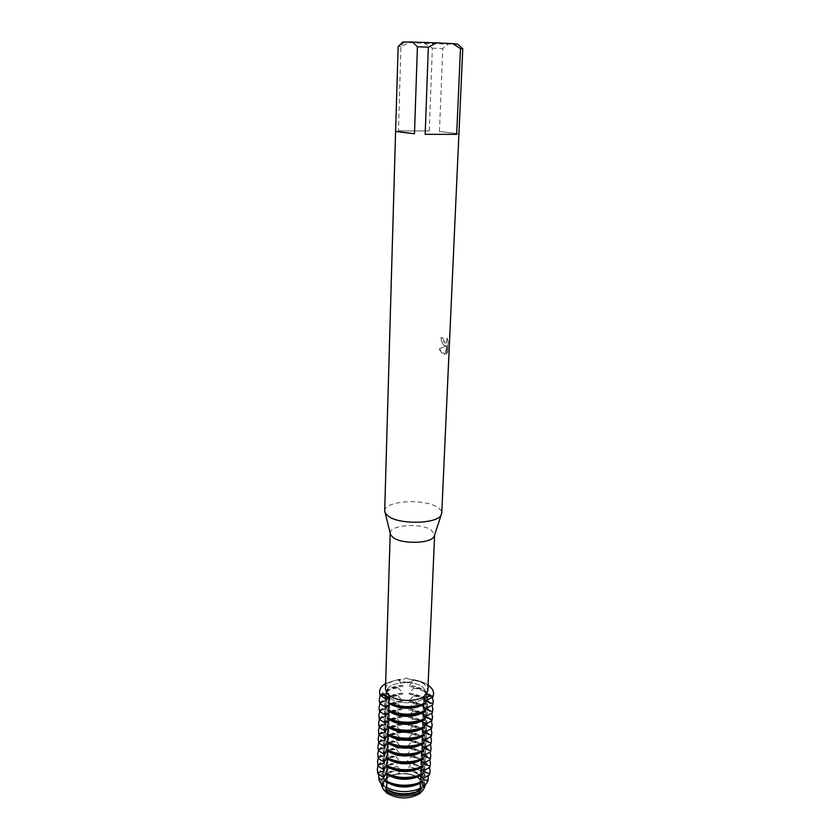 <?xml version="1.0" encoding="UTF-8"?>
<svg xmlns="http://www.w3.org/2000/svg" width="840" height="840" viewBox="0 0 840 840"><rect width="100%" height="100%" fill="white"/><g stroke="black" fill="none" stroke-linecap="round" stroke-linejoin="round"><path stroke-width="0.63" stroke-dasharray="4.2 3.15" d="M423.885 699.101L423.538 700.245L425.471 703.238L423.538 700.245L423.885 699.101M406.35 682.227C410.004 682.216 412.577 681.408 414.068 679.791L408.324 679.046L406.497 677.849L404.576 678.962L398.528 679.434C400.092 681.125 402.696 682.049 406.35 682.227M419.727 779.552L422.52 785.768C423.108 796.772 394.821 800.341 386.284 790.22L383.744 784.35C383.292 773.294 410.823 769.734 419.727 779.552L422.52 785.768C423.108 796.772 394.821 800.341 386.284 790.22L383.744 784.35C383.292 773.294 410.823 769.734 419.727 779.552M382.536 787.71C381.255 779.94 386.925 775.183 399.536 773.451L406.403 773.587C412.713 774.407 417.617 776.454 421.082 779.73C424.169 782.891 424.893 786.198 423.276 789.653M423.581 687.876L426.5 693.473C427.171 703.353 398.066 706.429 389.235 697.295L386.6 692.013C386.085 682.091 414.372 679.035 423.581 687.876L426.5 693.473C427.171 703.353 398.066 706.429 389.235 697.295L386.6 692.013C386.085 682.091 414.372 679.035 423.581 687.876M390.212 533.232L390.212 533.138C389.56 524.874 420.956 522.638 431.319 530.072L434.627 534.902M408.324 679.046C415.391 679.613 420.861 681.471 424.757 684.621L427.865 690.553M384.689 510.962C383.901 500.84 424.032 498.162 437.43 507.255C440.36 509.072 441.808 511.004 441.767 513.051M444.538 345.513L446.208 345.849L439.226 348.936L445.032 354.522L446.975 345.618L446.596 353.934L447.668 351.887L448.13 341.576L447.143 337.858L446.313 342.846L444.665 342.762L442.911 337.995L441.042 337.459C441.189 341.25 442.355 343.938 444.538 345.513M457.894 44.215L447.846 44.121L442.785 48.541L439.457 131.46L458.913 133.728M447.048 337.858L448.046 341.586L447.584 351.897L446.513 353.945L446.88 345.629L444.948 354.543C442.901 354.239 440.969 352.37 439.142 348.947L446.124 345.86C443.31 345.765 441.588 342.962 440.958 337.459L442.827 338.006L443.016 339.98C443.919 342.626 444.99 343.592 446.229 342.856L447.143 337.848M388.028 702.408L389.855 699.751L389.634 698.681L389.855 699.751L388.028 702.408M409.553 685.303L414.068 679.791C419.759 680.81 424.431 682.584 428.096 685.094C424.431 682.584 419.759 680.81 414.068 679.791C408.954 683.077 403.778 682.962 398.528 679.434L398.506 680.012L393.036 681.082C384.709 683.456 380.205 687.162 379.491 692.192M385.623 683.519L398.528 679.434L385.623 683.519M429.261 130.956L432.358 48.184L424.798 43.365L408.975 42.62L400.932 46.777L398.454 130.84L429.261 130.956L398.454 130.84M402.769 42.157L408.975 42.62M424.798 43.365L447.846 44.121M398.16 46.536L400.932 46.777M432.358 48.184L442.785 48.541M439.457 131.46L458.913 133.854M385.455 688.989C386.652 683.025 393.026 679.675 404.576 678.962M398.506 680.012L402.895 685.157L402.854 686.301L398.276 686.69L398.233 687.824L392.774 688.905C384.279 691.383 379.774 695.226 379.25 700.445M386.295 699.457L384.93 695.384C385.34 691.278 388.92 688.254 395.661 686.291L402.895 685.157M385.235 698.681L384.899 696.549C385.308 692.433 388.878 689.399 395.619 687.435L402.854 686.301M380.289 695.74C382.399 692.171 386.579 689.514 392.816 687.771L398.276 686.69M398.233 687.824L402.612 692.979L402.57 694.124L398.013 694.47L397.971 695.604L392.522 696.707C384.048 699.206 379.544 703.091 379.029 708.361M386.054 707.438L384.689 703.322C385.098 699.174 388.668 696.119 395.399 694.134L402.612 692.99M385.004 706.671L384.657 704.476C385.067 700.329 388.637 697.263 395.356 695.279L402.57 694.124M380.016 703.7C382.106 700.056 386.284 697.347 392.553 695.573L398.013 694.47M397.971 695.604L402.329 700.77L402.286 701.904L397.74 702.219L397.698 703.353L392.269 704.456C383.806 706.986 379.323 710.913 378.798 716.236M385.812 715.375L384.447 711.228C384.856 707.038 388.427 703.941 395.136 701.936L402.329 700.77M384.772 714.62L384.416 712.373C384.825 708.183 388.385 705.075 395.094 703.07L402.286 701.904M379.754 711.627C381.812 707.91 385.991 705.138 392.301 703.332L397.74 702.219M397.709 703.353L402.056 708.529L402.014 709.653L397.478 709.937L397.435 711.06L392.018 712.183C383.576 714.735 379.092 718.704 378.578 724.08M385.56 723.282L384.206 719.082C384.626 714.861 388.175 711.732 394.874 709.706L402.056 708.529M384.542 722.526L384.174 720.226C384.584 715.995 388.143 712.866 394.832 710.829L402.014 709.653M379.481 719.523C381.518 715.722 385.707 712.908 392.049 711.06L397.478 709.937M397.435 711.06L401.782 716.236L401.741 717.36L397.215 717.612L397.173 718.725L391.766 719.859C383.344 722.452 378.872 726.453 378.346 731.881M385.319 731.147L383.975 726.904C384.384 722.642 387.933 719.481 394.611 717.433L401.782 716.236M384.31 730.391L383.933 728.049C384.353 723.775 387.901 720.615 394.58 718.557L401.741 717.36M379.218 727.367C381.234 723.502 385.423 720.625 391.797 718.746L397.215 717.612M397.173 718.725L401.499 723.923L401.468 725.036L396.953 725.246L396.911 726.359L391.514 727.514C383.114 730.128 378.651 734.171 378.126 739.641M385.077 738.969L383.733 734.696C384.153 730.391 387.692 727.199 394.359 725.13L401.499 723.923M384.09 738.224L383.702 735.829C384.111 731.514 387.649 728.322 394.317 726.243L401.468 725.036M378.956 735.189C380.94 731.251 385.14 728.322 391.545 726.4L396.953 725.246M396.911 726.359L401.226 731.567L401.195 732.669L396.69 732.858L396.648 733.961L391.262 735.126C382.882 737.762 378.431 741.846 377.906 747.369M384.836 746.76L383.502 742.445C383.911 738.098 387.45 734.874 394.096 732.784L401.226 731.567M383.859 746.014L383.46 743.568C383.88 739.221 387.408 735.998 394.055 733.898L401.195 732.669M378.714 742.938C380.678 738.938 384.878 735.966 391.304 734.013L396.69 732.858M396.648 733.961L400.964 739.169L400.921 740.271L396.428 740.418L396.385 741.521L391.01 742.697C382.651 745.364 378.21 749.49 377.685 755.066M384.605 754.509L383.26 750.151C383.681 745.773 387.209 742.518 393.844 740.408L400.953 739.169M383.628 753.774L383.229 751.275C383.649 746.886 387.167 743.631 393.803 741.51L400.921 740.271M378.473 750.655C380.415 746.592 384.615 743.578 391.052 741.594L396.428 740.418M396.396 741.521L400.691 746.739L400.649 747.841L396.165 747.957L396.133 749.049L390.768 750.236C382.421 752.934 377.99 757.092 377.465 762.71M384.363 762.216L383.03 757.827C383.45 753.407 386.967 750.13 393.582 747.989L400.691 746.739M383.407 761.492L382.998 758.95C383.418 754.52 386.925 751.233 393.55 749.091L400.649 747.841M378.231 758.321C380.163 754.204 384.353 751.149 390.8 749.144L396.165 747.957M396.133 749.049L400.418 754.278L400.376 755.37L395.913 755.454L395.871 756.546L390.526 757.743C382.2 760.462 377.769 764.663 377.244 770.332M384.122 769.892L382.798 765.471C383.219 761.009 386.726 757.701 393.33 755.538L400.418 754.278M383.187 769.178L382.767 766.584C383.177 762.111 386.694 758.793 393.298 756.641L400.376 755.37M377.99 765.965C379.911 761.786 384.101 758.688 390.558 756.651L395.913 755.454M395.871 756.546L400.144 761.775L400.113 762.867L396.218 762.941L396.984 766.595L391.514 767.792C382.001 771.151 378.262 776.15 380.31 782.796M383.891 777.536L382.568 773.073C382.988 768.569 386.484 765.23 393.078 763.056L400.144 761.775M382.956 776.822L382.536 774.175C382.956 769.671 386.453 766.322 393.046 764.148L400.113 762.867M378.609 774.144C380.069 769.639 384.174 766.311 390.925 764.127L396.218 762.941M423.36 704.707L422.615 704.981M427.193 707.752L427.518 706.052C426.762 699.856 420.661 695.929 409.217 694.271L409.259 693.137L413.742 688.17L413.784 687.036C420.368 688.244 425.523 690.417 429.251 693.536L432.254 697.169M433.199 702.429C433.272 699.668 431.939 697.095 429.198 694.68C425.471 691.562 420.326 689.388 413.742 688.17M423.381 704.519L423.423 703.353L417.522 705.884C407.012 708.288 397.73 707.196 389.687 702.597L389.655 703.763M423.014 712.761L423.087 711.354L417.197 713.916C406.707 716.352 397.457 715.25 389.435 710.609L389.403 711.837M423.087 711.354L425.103 711.869M423.433 703.353L425.45 703.825M423.045 712.509L421.995 713.139M433.566 694.197C433.534 691.572 432.201 689.105 429.544 686.816C425.806 683.718 420.641 681.566 414.046 680.358M408.671 708.666L413.133 703.689L413.175 702.566L408.912 702.051L408.965 700.917L413.438 695.95L413.48 694.817C420.053 696.034 425.187 698.229 428.904 701.379L431.949 705.117M432.842 710.336C432.915 707.553 431.592 704.949 428.862 702.524C425.145 699.363 420 697.169 413.438 695.95M422.678 720.783L422.751 719.313L416.871 721.907C406.413 724.364 397.183 723.261 389.183 718.578L389.151 719.859M422.751 719.313L424.757 719.88M422.709 720.468L421.365 721.255M413.175 702.566C419.727 703.794 424.862 705.999 428.568 709.181L431.634 713.034M432.485 718.211C432.558 715.397 431.235 712.772 428.516 710.315C424.809 707.133 419.685 704.918 413.133 703.689M422.331 728.763L422.415 727.23L416.556 729.855C406.119 732.344 396.911 731.231 388.931 726.505L388.909 727.85M422.415 727.23L424.41 727.85M422.373 728.385L420.735 729.341M432.128 726.044C432.212 723.208 430.889 720.552 428.169 718.074C424.483 714.861 419.37 712.635 412.839 711.396L412.881 710.273C419.412 711.512 424.526 713.738 428.221 716.95L431.319 720.909M421.995 736.701L422.09 735.115L416.231 737.772C405.815 740.282 396.637 739.158 388.679 734.401L388.657 735.798M422.09 735.115L424.074 735.777M422.037 736.271L420.094 737.394M422.982 790.199C424.977 786.576 424.337 783.09 421.082 779.73C417.617 776.454 412.713 774.407 406.403 773.587L407.988 770.574L406.329 770.458L406.371 769.377L409.343 766.857L410.298 763.235L406.613 763.004L406.655 761.912L411.054 756.861L411.096 755.769L406.896 755.506L406.938 754.415L411.348 749.375L411.39 748.272L407.18 747.978L407.221 746.875L411.642 741.846L411.684 740.744L407.463 740.418L407.505 739.305L411.936 734.286L411.978 733.183L407.757 732.816L407.799 731.703L412.23 726.695L412.282 725.582L408.041 725.183L408.082 724.059L412.534 719.061L412.577 717.948C419.097 719.198 424.2 721.434 427.886 724.678L431.004 728.752M431.781 733.845C431.855 730.978 430.542 728.301 427.833 725.802C424.147 722.558 419.055 720.311 412.534 719.061M421.334 752.462L421.754 742.97L415.916 745.637C405.52 748.188 396.365 747.054 388.427 742.255L388.416 743.704M421.754 742.97L423.738 743.663M421.701 744.103L419.444 745.405M412.282 725.582C418.782 726.841 423.875 729.099 427.55 732.365L430.689 736.554M431.424 741.594C431.508 738.707 430.195 736.008 427.497 733.488C423.822 730.212 418.74 727.944 412.241 726.695M421.428 750.771L415.601 753.48C405.227 756.042 396.092 754.908 388.175 750.068L388.175 751.569M421.397 750.939L423.402 751.517M421.376 751.905L418.782 753.375M411.978 733.183C418.467 734.444 423.549 736.732 427.214 740.029L430.374 744.314M431.078 749.322C431.161 746.403 429.849 743.673 427.161 741.143C423.497 737.835 418.425 735.557 411.936 734.286M420.998 760.284L421.092 758.541L415.286 761.271C404.943 763.865 395.819 762.731 387.923 757.848L387.923 759.402M421.092 758.541L423.066 759.328M421.05 759.675L418.12 761.313M411.684 740.744C418.163 742.025 423.224 744.324 426.878 747.642L430.059 752.042M430.731 757.008C430.815 754.068 429.513 751.317 426.825 748.755C423.171 745.427 418.11 743.117 411.642 741.846M420.672 768.075L420.767 766.279L414.971 769.03C404.649 771.655 395.556 770.511 387.681 765.587L387.681 767.203M420.767 766.279L422.73 767.109M420.725 767.403L417.438 769.22M411.39 748.272C417.848 749.553 422.898 751.874 426.542 755.223L429.744 759.738M430.385 764.652C430.469 761.691 429.167 758.909 426.489 756.325C422.846 752.976 417.806 750.655 411.348 749.375M420.346 775.814L420.441 773.966L414.656 776.748C404.366 779.404 395.283 778.25 387.429 773.294L387.44 774.952M420.441 773.966L422.394 774.848M420.399 775.089L416.745 777.095M411.096 755.769C417.543 757.061 422.572 759.392 426.206 762.773L429.44 767.393M430.038 772.264C430.122 769.272 428.831 766.479 426.163 763.875C422.531 760.494 417.491 758.153 411.054 756.861M420.021 783.531L420.116 781.63L414.341 784.434C404.072 787.111 395.02 785.957 387.188 780.958L387.198 782.67M420.116 781.63L422.069 782.544M420.074 782.744L416.042 784.928M410.298 763.235C416.524 764.463 421.376 766.721 424.882 770.007L428.253 775.394M426.416 783.741C427.77 780.098 426.815 776.643 423.57 773.367C420.168 770.154 415.422 767.991 409.343 766.857M396.984 766.595L399.882 769.24L399.84 770.322L398.118 770.375L399.536 773.451C385.644 775.572 380.247 780.885 383.344 789.39M383.659 785.138L382.337 780.633C382.756 776.097 386.253 772.726 392.826 770.532L399.882 769.24M419.748 790.388L419.8 789.254L414.036 792.078C403.788 794.787 394.758 793.622 386.946 788.582L386.915 789.59M419.8 789.254L420.326 790.073M382.736 784.424L382.305 781.736C382.725 777.189 386.221 773.819 392.794 771.614L399.84 770.322M380.993 783.226C380.94 778.019 384.657 774.144 392.123 771.603L398.118 770.375M407.988 770.574C414.089 771.572 418.824 773.661 422.205 776.864L425.418 784.308M412.577 717.948L408.334 717.507L408.377 716.384L412.829 711.396M412.881 710.273L408.629 709.8L408.671 708.677C420.063 710.346 426.132 714.347 426.878 720.647L425.659 724.154M413.48 694.817L409.206 694.271M413.784 687.036L409.511 686.448L409.553 685.314C421.029 686.952 427.151 690.837 427.906 696.958L426.689 700.361M388.006 702.996L389.687 702.597M387.755 711.05L389.435 710.609M387.503 719.061L389.183 718.578M387.251 727.041L388.92 726.505M386.999 734.979L388.668 734.401M386.757 742.875L388.427 742.255M386.505 750.74L388.175 750.068M386.264 758.562L387.923 757.848M386.022 766.343L387.681 765.587M385.77 774.091L387.429 773.294M385.529 781.799L387.188 780.958M386.568 789.39L386.946 788.582M406.329 770.458C417.512 772.233 423.444 776.496 424.147 783.269L423.738 785.389M406.371 769.377C417.554 771.141 423.497 775.404 424.2 782.177L422.993 785.936M390.274 783.962L387.156 782.072M406.613 763.004C417.816 764.757 423.769 768.999 424.483 775.719L424.074 777.798M406.655 761.912C417.858 763.665 423.822 767.897 424.526 774.606L423.318 778.344M390.149 776.097L387.397 774.407M406.896 755.506C418.131 757.25 424.095 761.46 424.809 768.117L424.41 770.165M406.938 754.415C418.173 756.158 424.147 760.357 424.862 767.014L423.654 770.711M390.044 768.201L387.639 766.71M407.18 747.978C418.435 749.711 424.421 753.889 425.145 760.494L424.757 762.489M407.221 746.875C418.488 748.608 424.473 752.776 425.187 759.381L423.98 763.046M389.949 760.274L387.891 758.982M407.463 740.418C418.751 742.14 424.757 746.277 425.481 752.829L425.093 754.782M407.505 739.305C418.793 741.038 424.798 745.164 425.523 751.706L424.316 755.339M389.865 752.304L388.132 751.212M407.757 732.816C419.066 734.528 425.082 738.633 425.817 745.122L425.439 747.044M407.799 731.703C419.108 733.415 425.135 737.51 425.859 743.999L424.651 747.6M389.792 744.303L388.385 743.4M408.041 725.183C419.381 726.884 425.418 730.947 426.153 737.384L425.786 739.263M408.082 724.059C419.423 725.76 425.471 729.824 426.195 736.25L424.988 739.82M389.739 736.26L388.637 735.546M408.334 717.507C419.695 719.198 425.754 723.23 426.489 729.603L426.132 731.441M408.377 716.384C419.748 718.074 425.796 722.106 426.542 728.469L425.324 732.008M389.697 728.186L388.889 727.661M408.629 709.8C420.021 711.48 426.09 715.481 426.825 721.791L426.489 723.587M389.666 720.079L389.141 719.744M408.912 702.051C420.336 703.721 426.426 707.69 427.171 713.937L426.836 715.691M408.965 700.917C420.389 702.587 426.468 706.545 427.224 712.793L426.006 716.258M409.259 693.137C420.704 694.796 426.815 698.712 427.56 704.897L426.353 708.33M409.511 686.448C420.987 688.097 427.098 691.992 427.865 698.124L427.55 699.783M423.402 703.49L423.917 697.41M422.52 785.768L426.5 693.473L422.52 785.768M389.718 697.085L389.76 702.839M404.05 42.294L399.861 46.704M383.744 784.35L386.6 692.013L383.744 784.35M386.894 792.425L386.946 790.671M387.009 788.907L387.188 783.038M387.251 781.263L387.44 775.383M387.492 773.598L387.681 767.676M387.744 765.88L387.933 759.938M387.986 758.142L388.175 752.168M388.238 750.351L388.427 744.345M388.49 742.529L388.679 736.501M388.742 734.675L388.931 728.606M388.994 726.768L389.183 720.678M389.245 718.83L389.445 712.708M389.498 710.861L389.697 704.707M419.601 793.464L419.706 790.892M419.769 789.432L420.031 783.279M420.084 781.809L420.346 775.625M420.409 774.144L420.672 767.928M420.735 766.448L420.998 760.2M421.06 758.709L421.334 752.43M421.722 743.127L421.995 736.785M422.058 735.273L422.32 728.91M422.394 727.388L422.656 720.982M422.719 719.46L422.993 713.034M423.066 711.501L423.339 705.033M424.147 783.269L424.2 782.177M382.305 781.736L382.337 780.633M424.483 775.719L424.526 774.606M424.809 768.117L424.862 767.014M425.145 760.494L425.187 759.381M425.481 752.829L425.523 751.706M425.817 745.122L425.859 743.999M426.153 737.384L426.195 736.25M426.489 729.603L426.542 728.469M426.825 721.791L426.878 720.647M427.171 713.937L427.224 712.793M427.518 706.052L427.56 704.897M427.865 698.124L427.906 696.958M382.536 774.175L382.568 773.073M382.767 766.584L382.798 765.471M382.998 758.95L383.03 757.827M383.229 751.275L383.26 750.151M383.46 743.568L383.502 742.445M383.702 735.829L383.733 734.696M383.933 728.049L383.975 726.904M384.174 720.226L384.206 719.082M384.416 712.373L384.447 711.228M384.657 704.476L384.689 703.322M384.899 696.549L384.93 695.384"/><path stroke-width="1.26" d="M424.589 698.24L423.885 699.101C425.471 696.958 428.547 696.003 433.083 696.245C429.366 695.993 426.531 696.665 424.589 698.24M378.987 734.045L378.378 730.748L378.956 735.178L378.987 734.045L385.287 732.291L385.319 731.147L379.176 727.356L379.218 726.212L385.529 724.427L385.56 723.282L379.407 719.481L379.439 718.337L385.77 716.53L385.812 715.375L379.638 711.575L379.669 710.42L386.012 708.603L386.054 707.438L379.869 703.626L379.901 702.471L386.264 700.634L386.295 699.457L380.111 695.058C384.972 695.048 388.154 696.255 389.634 698.681L388.71 697.431C386.705 695.772 383.838 694.985 380.111 695.058L388.28 693.431L389.582 696.245L388.006 702.996C398.087 707.543 408.933 708.425 420.546 705.631L425.45 703.825L424.116 696.623L425.334 694.26L433.083 696.245L433.062 696.822L433.566 694.197M386.915 789.59L386.873 791.543C395.189 796.32 404.439 797.328 414.645 794.556L419.769 792.204L419.591 793.726L422.982 790.199L419.591 793.726C408.755 799.554 397.834 799.333 386.831 793.065L385.77 790.608L386.82 793.065L383.344 789.39L385.77 790.608L383.344 789.39L382.536 787.71M423.276 789.653L419.601 793.685M434.627 534.902L434.123 536.424C430.983 543.627 402.077 544.467 393.173 537.558L390.6 534.828L390.212 533.232M424.294 696.213C416.787 702.198 397.047 701.757 389.277 695.425M434.627 534.891L427.865 690.553L426.132 694.544M458.913 133.728L441.767 513.051L441.147 515.035C437.294 523.887 399.84 524.885 388.458 516.327L385.182 512.978L384.689 510.962L395.588 131.47L398.16 46.536L402.769 42.157M458.934 133.791L462.756 48.846L460.488 48.615L456.656 134.358L425.166 134.305L428.337 47.155L417.406 46.799L414.477 133.77L395.588 131.47M429.576 686.238C433.167 689.388 434.332 692.727 433.083 696.245L433.587 693.893C433.661 691.173 432.317 688.622 429.576 686.238L428.096 685.094L429.576 686.238M425.471 703.238C413.102 708.025 400.617 707.742 388.028 702.408C400.617 707.742 413.102 708.025 425.471 703.238M380.111 695.058C378.494 690.648 380.331 686.805 385.623 683.519C381.707 685.892 379.659 688.695 379.502 691.919L380.111 695.058M402.99 42L412.681 42.074L417.406 46.799M428.337 47.155L436.611 42.851L412.681 42.074M436.611 42.851L452.792 43.617L460.488 48.615M462.756 48.846L457.894 44.215L452.792 43.617M414.477 133.77L395.714 131.313M456.656 134.358L425.166 134.305M387.366 693.672L385.455 688.989L390.201 533.232M425.145 710.703L420.263 712.52C408.671 715.344 397.845 714.462 387.796 709.874L387.755 711.05C397.803 715.649 408.629 716.53 420.21 713.696L425.103 711.869L423.36 704.707M422.615 704.981L417.48 707.06C406.969 709.464 397.698 708.372 389.655 703.773L387.796 709.874M432.254 697.169L433.251 701.274L432.695 704.802L433.251 701.274M421.995 713.139L417.155 715.082C406.833 717.497 397.667 716.447 389.634 711.932M424.809 718.715L419.927 720.562C408.366 723.419 397.572 722.526 387.544 717.896L387.503 719.061C397.53 723.702 408.324 724.584 419.885 721.728L424.757 719.88L423.014 712.761M431.949 705.117L432.894 709.191L432.338 712.73L432.894 709.191M421.365 721.255L416.829 723.072C406.728 725.476 397.677 724.49 389.666 720.079M424.463 726.684L419.601 728.553C408.062 731.441 397.288 730.548 387.293 725.886L387.251 727.041C397.247 731.714 408.019 732.606 419.548 729.719L424.41 727.85L422.678 720.783M431.634 713.034L432.537 717.066L431.981 720.625L432.537 717.066M420.735 729.341L416.504 731.01C406.623 733.425 397.688 732.48 389.697 728.186M424.127 734.622L419.265 736.512C407.757 739.431 397.016 738.538 387.041 733.824L387.009 734.979C396.974 739.694 407.715 740.586 419.223 737.667L424.074 735.777L422.331 728.763M431.319 720.909L432.18 724.899L431.634 728.49L432.18 724.899M420.094 737.394L416.189 738.917C406.518 741.332 397.698 740.45 389.739 736.26M423.78 742.518L418.94 744.419C407.453 747.38 396.743 746.476 386.788 741.731L386.757 742.875C396.701 747.631 407.411 748.534 418.897 745.574L423.738 743.663L421.995 736.701M431.004 728.752L431.834 732.7L431.277 736.302L431.834 732.7M419.444 745.405L415.863 746.781C406.413 749.196 397.719 748.367 389.792 744.303M423.444 750.372L418.614 752.304C407.159 755.286 396.469 754.383 386.547 749.595L386.505 750.74C396.428 755.538 407.117 756.431 418.572 753.449L423.402 751.517L421.659 744.597M430.689 736.554L431.477 740.471L430.931 744.082L431.477 740.471M418.782 753.375L415.548 754.614C406.308 757.019 397.751 756.242 389.865 752.304M423.108 758.195L418.288 760.137C406.854 763.15 396.197 762.248 386.295 757.428L386.264 758.562C396.155 763.392 406.812 764.295 418.247 761.282L423.066 759.328L421.334 752.462M430.374 744.314L431.13 748.199L430.574 751.832L431.13 748.199M418.12 761.313L415.233 762.405C406.214 764.799 397.782 764.085 389.949 760.274M422.782 765.975L417.963 767.939C406.56 770.984 395.923 770.081 386.054 765.219L386.022 766.343C395.881 771.215 406.518 772.128 417.921 769.073L422.73 767.109L420.998 760.284M430.059 752.042L430.784 755.885L430.227 759.538L430.784 755.885M417.438 769.22L414.918 770.154C406.108 772.538 397.814 771.887 390.044 768.201M422.447 773.724L417.648 775.698C406.266 778.785 395.651 777.872 385.812 772.968L385.781 774.091C395.619 779.005 406.224 779.909 417.596 776.832L422.394 774.848L420.672 768.075M429.744 759.738L430.437 763.539L429.881 767.203L430.437 763.539M416.745 777.095L414.603 777.872C406.014 780.245 397.866 779.646 390.149 776.097M422.111 781.431L417.322 783.426C405.972 786.534 395.388 785.621 385.57 780.686L385.529 781.799C395.346 786.744 405.93 787.668 417.281 784.55L422.069 782.544L420.346 775.814M429.44 767.393L430.091 771.162L429.534 774.837L430.091 771.162M416.042 784.928L414.298 785.558C405.93 787.909 397.919 787.374 390.274 783.962M421.103 787.857L416.388 789.852C405.51 792.855 395.388 791.952 386.043 787.143L386.568 789.39C395.409 794.115 405.069 795.039 415.538 792.162L420.326 790.073L421.103 787.857L420.021 783.531M428.253 775.394L428.032 780.654L426.416 783.741L422.993 785.936L422.951 787.038L424.631 787.143L422.982 790.199M419.591 790.472L413.983 793.191C403.746 795.9 394.716 794.735 386.904 789.695M419.769 792.204L419.748 790.388M425.418 784.308L424.631 787.143M389.403 711.837L387.544 717.896M389.151 719.859L387.293 725.886M388.909 727.85L387.041 733.824M388.657 735.798L386.788 741.731M388.416 743.704L386.547 749.595M388.175 751.569L386.295 757.428M387.923 759.402L386.054 765.219M387.681 767.203L385.812 772.968M387.44 774.952L385.57 780.686M387.198 782.67L386.043 787.143M386.873 791.543L386.831 793.065C397.834 799.333 408.755 799.554 419.591 793.726M383.344 789.39L381.875 786.272L383.618 786.24L383.659 785.138L380.31 782.796L378.903 779.657L383.859 778.638L383.891 777.536L377.832 773.776L377.874 772.663L384.09 771.005L384.122 769.892L378.063 766.133L378.094 765.02L384.332 763.34L384.363 762.216L378.284 758.457L378.315 757.333L384.562 755.633L384.605 754.509L378.504 750.729L378.536 749.606L384.804 747.884L384.836 746.76L378.725 742.98L378.756 741.846L385.046 740.103L385.077 738.969L378.956 735.189L378.157 738.518L378.756 741.846M433.062 696.822L426.699 700.361M426.689 700.361L426.647 701.526L432.747 703.637M432.695 704.802L426.353 708.33L426.3 709.485L432.39 711.575M432.338 712.73L426.006 716.258L425.954 717.413L432.033 719.481M431.981 720.625L425.67 724.154L425.618 725.298L431.687 727.346M431.634 728.49L425.324 732.008L425.271 733.152L426.132 731.441M425.281 733.152L431.33 735.168M431.277 736.302L424.988 739.82L424.935 740.953L430.973 742.959M430.931 744.082L424.651 747.6L424.599 748.734L430.626 750.708M430.574 751.832L424.316 755.339L424.263 756.462L430.28 758.415M430.227 759.538L423.98 763.046L423.938 764.159L429.933 766.091M429.881 767.214L423.654 770.711L423.602 771.824L429.587 773.735M429.534 774.848L423.318 778.344L423.276 779.447L428.032 780.665M381.875 786.272L380.993 783.226M423.738 785.389L422.951 787.038M383.618 786.24L382.736 784.424M424.074 777.798L423.276 779.447M424.41 770.165L423.602 771.824M424.757 762.489L423.938 764.159M425.093 754.782L424.263 756.462M425.439 747.044L424.599 748.734M425.786 739.263L424.935 740.953M426.489 723.587L425.618 725.298M426.836 715.691L425.954 717.413M427.193 707.752L426.3 709.485M427.55 699.783L426.647 701.526M378.913 779.657L378.609 774.144M383.859 778.638L382.956 776.822M377.874 772.663L377.276 769.22L377.832 773.776M377.276 769.22L377.99 765.965M384.09 771.005L383.187 769.178M378.094 765.02L377.496 761.597L378.063 766.133M377.496 761.597L378.231 758.321M384.332 763.34L383.407 761.492M378.315 757.333L377.717 753.942L378.284 758.457M377.717 753.942L378.473 750.655M384.562 755.633L383.628 753.774M378.536 749.606L377.906 747.369L378.504 750.729M377.937 746.246L378.714 742.938M384.804 747.884L383.859 746.014M378.157 738.518L378.725 742.98M385.046 740.103L384.09 738.224M378.378 730.748L379.218 727.367M385.287 732.291L384.31 730.391M379.218 726.212L378.609 722.936L379.176 727.356M378.609 722.936L379.481 719.523M385.529 724.427L384.542 722.526M379.439 718.337L378.83 715.092L379.407 719.481M378.83 715.092L379.754 711.627M385.77 716.53L384.772 714.62M379.669 710.42L379.029 708.361L379.638 711.575M379.06 707.217L380.016 703.7M386.022 708.603L385.004 706.671M379.901 702.471L379.25 700.445L379.869 703.626M379.281 699.29L380.289 695.74M386.264 700.623L385.235 698.681M379.491 692.192L380.1 695.646M423.917 697.41L424.116 696.623M434.123 536.424L441.147 515.035M389.582 696.245L389.718 697.085M390.6 534.828L385.182 512.978M433.556 694.481L433.587 693.924M379.481 692.496L379.502 691.919"/></g></svg>
